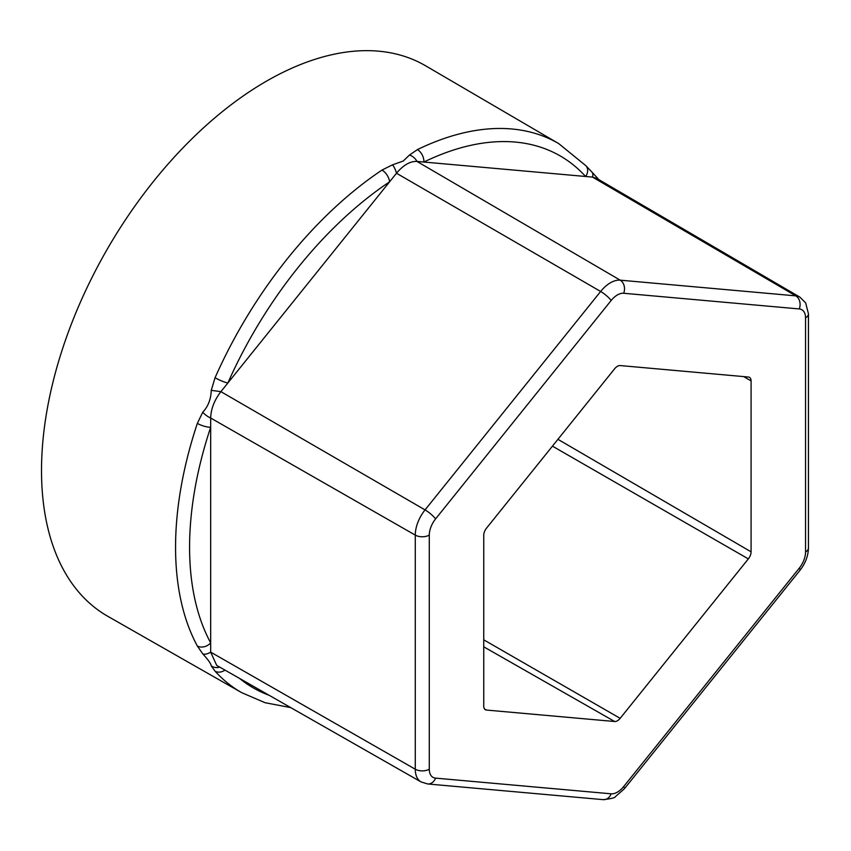 <?xml version="1.0" encoding="UTF-8"?>
<svg xmlns="http://www.w3.org/2000/svg" width="851" height="851" viewBox="0 0 851 851"><rect width="100%" height="100%" fill="white"/><g stroke="black" fill="none" stroke-linecap="round" stroke-linejoin="round"><path stroke-width="1.28" d="M617.411 720.776A7.765 4.478 -60 0 1 614.667 721.51L486.495 710.064A7.765 4.478 -60 0 1 485.368 709.723A7.765 4.478 -60 0 1 483.751 706.16L483.751 535.258A7.765 4.478 -60 0 1 486.495 528.184L614.667 368.728A7.765 4.478 -60 0 1 620.156 365.558L748.337 377.014A7.765 4.478 -60 0 1 749.486 377.365A7.765 4.478 -60 0 1 751.082 380.918L751.082 551.82A7.765 4.478 -60 0 1 748.337 558.894L620.156 718.34A7.765 4.478 -60 0 1 617.411 720.776M197.347 646.005A317.008 183.029 -60 0 1 197.347 423.394L202.761 412.192C208.112 406.533 210.942 399.236 211.25 390.322L215.058 377.738A317.008 183.029 -60 0 1 382.014 170.051L392.502 164.839L403.225 161.052L409.469 155.042L417.437 149.595A317.008 183.029 -60 0 1 558.713 143.596L425.66 65.825A317.838 183.508 120 0 0 266.257 81.281A317.838 183.508 120 0 0 58.485 361.813A317.838 183.508 120 0 0 107.832 616.326L241.716 692.671A317.008 183.029 -60 0 1 215.058 671.194L211.25 665.939C210.995 663.748 208.165 659.716 202.761 653.866L197.347 646.005A9.935 7.638 -28.4 0 0 210.676 642.888L210.676 652.132L216.718 665.397L421.043 781.92A27.668 15.978 -60 0 1 415.277 769.219L210.676 652.132A9.935 5.585 -40.3 0 1 202.761 653.866M429.287 769.208A17.743 10.244 120 0 0 435.563 778.122L611.146 793.813A17.743 10.244 120 0 0 617.411 792.132A17.743 10.244 120 0 0 623.687 786.569L799.27 568.149A17.743 10.244 120 0 0 805.546 551.98L805.546 317.87A17.743 10.244 120 0 0 799.27 308.945L623.687 293.265A17.743 10.244 120 0 0 611.146 300.499L435.563 518.929A17.743 10.244 120 0 0 429.287 535.098L429.287 769.208A9.935 5.734 180 0 1 415.277 769.219L415.277 535.109A27.668 15.978 -60 0 1 425.053 509.898L600.636 291.467A27.668 15.978 -60 0 1 620.209 280.17L795.791 295.861A27.668 15.978 -60 0 1 799.887 297.137L596.806 178.433L592.53 177.104L416.947 161.424C410.129 161.158 403.31 165.094 396.492 173.232L220.909 391.651C214.346 400.161 210.942 408.948 210.676 418.022L210.676 642.888A307.083 177.295 120 0 1 210.676 427.255A9.935 2.713 18.4 0 1 197.347 423.394M215.058 671.194A9.935 7.978 -42.3 0 0 224.972 670.109M211.25 665.939A9.935 9.297 -22.9 0 0 219.728 667.11M202.761 412.192A9.935 4.042 35.8 0 0 210.676 418.022L415.277 535.109A9.935 5.734 180 0 0 429.287 535.098M211.25 390.322L220.909 391.651L425.053 509.898A9.935 2.096 -141.2 0 1 435.563 518.929M215.058 377.738A9.935 1.479 23.9 0 0 227.834 383.035A307.083 177.295 120 0 1 389.556 181.848A9.935 5.266 56.2 0 0 382.014 170.051M799.27 308.945A9.935 7.829 -84.9 0 0 795.791 295.861L592.53 177.104A9.935 5.734 -44.9 0 0 591.796 171.945L598.934 179.678M417.437 149.595A9.935 6.17 -115.9 0 1 423.872 162.041A307.083 177.295 120 0 1 585.594 176.487A9.935 7.978 -42.3 0 0 585.924 165.754L558.713 143.596M392.502 164.839A9.935 3.468 72 0 1 396.492 173.232L600.636 291.467A9.935 2.096 -141.2 0 1 611.146 300.499M409.469 155.042A9.935 7.425 42.9 0 1 416.947 161.424L620.209 280.17A9.935 7.829 -84.9 0 1 623.687 293.265M614.667 721.51L483.751 646.824M435.563 778.122A9.935 7.829 -84.9 0 1 427.659 783.962L603.231 799.653C611.252 798.717 615.294 797.717 615.358 796.674L624.411 788.739A9.935 2.096 -141.2 0 0 623.687 786.569M239.535 678.407A307.083 177.295 120 0 0 269.203 695.32M805.546 551.98A9.935 5.734 180 0 0 808.45 547.927L808.45 313.817A9.935 5.734 180 0 1 805.546 317.87M808.45 547.927C808.248 555.894 805.429 563.351 799.983 570.308A9.935 2.096 -141.2 0 0 799.27 568.149M603.231 799.653A9.935 7.829 -84.9 0 0 611.146 793.813M620.156 718.34L483.751 639.835M748.337 558.894L552.437 446.147M751.082 551.82L557.926 439.318M751.082 380.918L743.657 376.589M486.495 710.064L484.506 708.926M290.712 707.596L265.044 702.703L241.716 692.671M591.796 171.945L585.924 165.754M808.45 313.817L805.642 302.871L799.887 297.137M624.411 788.739L799.983 570.308M427.659 783.962L421.043 781.92"/></g></svg>
